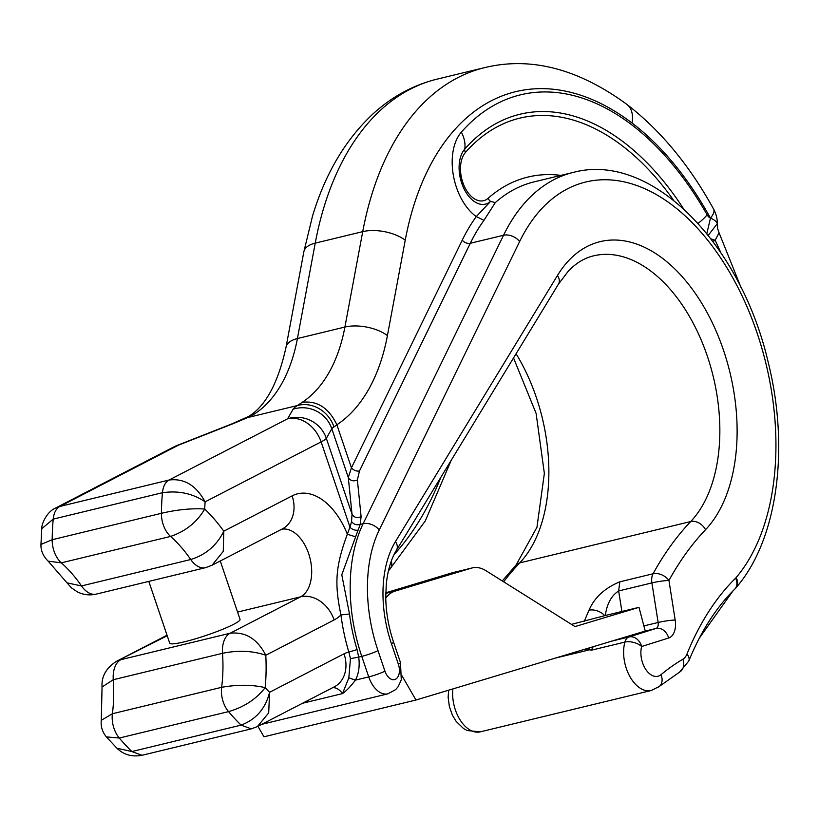 <?xml version="1.0" encoding="UTF-8"?>
<svg xmlns="http://www.w3.org/2000/svg" width="819" height="819" viewBox="0 0 819 819"><rect width="100%" height="100%" fill="white"/><g stroke="black" fill="none" stroke-linecap="round" stroke-linejoin="round"><path stroke-width="1.23" d="M148.812 581.398L169.728 643.181A37.111 4.32 -18.7 0 0 200.839 637.162A37.111 4.32 -18.7 0 0 240.039 619.389L220.27 560.995M167.025 635.206L116.605 661.261L167.209 635.739M116.605 661.261C106.194 667.884 101.341 676.474 102.047 687.008L101.29 720.3L112.398 713.738L221.642 687.315C237.449 684.5 251.955 684.602 265.172 687.632A153.358 92.711 76.4 0 0 265.786 655.251C257.361 638.881 245.475 631.541 230.119 633.251L300.604 596.836A35.268 21.325 76.4 0 0 309.592 556.685A35.268 21.325 76.4 0 0 281.756 529.217M302.487 703.275L342.506 693.601C346.222 691.072 350.532 686.578 355.446 680.118L368.734 676.904L361.773 656.367A134.961 81.593 76.4 0 1 363.145 523.71L360.186 524.426L358.159 530.088A6.132 3.757 22.5 0 1 350 527.211L321.12 441.891L205.119 501.842A171.765 103.839 76.4 0 0 204.719 509.029A153.358 92.711 76.4 0 1 223.782 531.183L223.259 551.402L211.998 565.264L282.453 528.859A30.672 24.171 62.7 0 0 292.117 495.864L223.782 531.183C216.892 545.331 205.876 554.77 190.745 559.52A24.539 14.834 76.4 0 0 205.6 567.659L96.366 594.082A24.539 14.834 76.4 0 1 81.501 585.943L190.745 559.52A122.686 74.171 76.4 0 0 170.567 536.435C185.596 531.316 196.98 522.184 204.719 509.029C191.574 508.189 177.129 509.613 161.404 513.308A21.468 12.981 76.4 0 0 170.567 536.435L61.333 562.848L48.157 561.148L67.025 582.862L81.501 585.943A122.686 74.171 76.4 0 0 61.333 562.848A21.468 12.981 76.4 0 1 52.17 539.721L161.404 513.308A202.436 122.379 76.4 0 1 162.449 492.71C163.114 486.373 165.325 482.145 169.083 480.026C184.152 478.122 196.171 485.391 205.119 501.842C192.793 493.458 178.573 490.417 162.449 492.71L53.204 519.123C53.88 512.786 56.091 508.568 59.848 506.449L178.368 445.198A30.672 11.661 -111.5 0 0 176.914 445.505A30.672 30.672 0 0 0 174.058 446.805A30.672 24.171 62.7 0 1 178.368 445.198L232.862 423.771A30.672 11.661 -111.5 0 0 231.408 424.078L248.771 416.38A30.672 23.874 56.6 0 1 254.76 413.8A165.633 100.133 76.4 0 0 297.41 338.544L344.901 327.057L362.725 231.644A30.672 14.568 10.6 0 1 405.241 240.182A293.151 177.221 76.4 0 1 631.992 123.004A282.186 170.598 76.4 0 1 710.452 218.11L710.452 218.11A8.19 4.945 76.4 0 1 710.165 217.977A8.19 4.945 76.4 0 1 707.104 214.813A280.139 169.359 76.4 0 0 461.343 132.156A49.14 29.709 76.4 0 0 453.378 175.43A49.14 29.709 76.4 0 0 476.289 216.574L490.581 201.402L495.3 202.6L483.968 220.331L476.289 216.574A237.53 143.601 76.4 0 0 462.254 240.141A6.132 3.941 26 0 0 470.29 243.284L503.542 235.248A12.265 7.883 26 0 1 519.625 241.544L379.228 530.006A122.686 74.171 76.4 0 0 377.989 650.603A12.265 1.433 -18.7 0 1 361.773 656.367L358.722 657.104L357.053 649.569L348.843 652.119A49.079 29.668 76.4 0 0 344.041 653.808A30.672 24.171 62.7 0 1 334.377 686.803L257.422 726.566L251.269 728.869L241.093 725.132C256.071 719.44 265.561 708.496 269.564 692.301L268.704 712.888L257.422 726.566M358.159 530.088A134.961 81.593 76.4 0 0 355.62 536.824L341.779 574.764L349.498 614.004L340.939 614.936C334.244 582.985 335.585 566.124 347.348 534.244A65.95 39.865 76.4 0 0 292.117 495.864M102.047 687.008L113.257 679.729L222.502 653.306C238.155 650.102 252.58 650.747 265.786 655.251L334.121 619.942A65.95 39.865 76.4 0 0 340.939 614.936A141.093 85.299 76.4 0 0 348.843 652.119L350.45 658.65L348.822 677.856L342.506 693.601A18.407 11.128 76.4 0 0 332.709 687.663M355.62 536.824L347.348 534.244A141.093 85.299 76.4 0 1 350 527.211L351.556 521.601L352.027 514.24L326.331 438.329A30.672 30.201 -150.2 0 0 287.612 418.775L169.083 480.026L59.848 506.449L55.579 508.036L174.058 446.805M101.29 720.3C100.604 726.392 102.303 731.92 106.378 736.895L119.298 738.042L228.532 711.619A202.436 122.379 76.4 0 0 241.093 725.132L131.849 751.545A202.436 122.379 -103.6 0 1 119.298 738.042A21.468 12.981 76.4 0 1 112.398 713.738A122.686 74.171 76.4 0 0 113.257 679.729A24.539 14.834 76.4 0 1 120.884 659.674L230.119 633.251A24.539 14.834 76.4 0 0 222.502 653.306A122.686 74.171 76.4 0 1 221.642 687.315A21.468 12.981 76.4 0 0 228.532 711.619C244.001 707.166 256.214 699.17 265.172 687.632A171.765 103.839 76.4 0 0 269.564 692.301L344.041 653.808M106.378 736.895L116.933 748.218L131.849 751.545L142.035 755.282L251.269 728.869M55.579 508.036C45.925 512.192 41.185 525.511 41.769 528.726L53.204 519.123A202.436 122.379 -103.6 0 0 52.17 539.721L40.95 544.451C40.755 550.665 43.161 556.234 48.157 561.148L48.157 561.148M350.45 658.65L358.722 657.104C359.869 666.011 358.773 673.689 355.446 680.118L348.822 677.856M361.107 516.666C357.064 518.355 354.043 517.547 352.027 514.24L348.3 477.467A6.132 5.201 174.2 0 0 357.381 479.893L361.107 516.666L360.186 524.426C356.654 525.337 353.777 524.395 351.556 521.601M244.83 418.458A30.672 19.625 -114.3 0 1 247.686 417.557L254.76 413.8M232.862 423.771L247.686 417.557L297.399 405.538L302.252 402.303C317.322 400.491 328.869 407.975 336.875 424.774A196.304 118.673 76.4 0 0 387.418 335.595A30.672 14.568 -169.4 0 0 344.901 327.057A165.633 100.133 76.4 0 1 302.252 402.303M297.399 405.538A30.672 27.59 57.3 0 1 333.968 426.914L336.875 424.774L351.443 467.813L348.3 477.467L331.808 428.757L326.331 438.329A30.672 3.573 -18.7 0 1 321.12 441.891A30.672 24.171 -117.3 0 0 287.612 418.775L293.089 409.203A61.343 7.146 -18.7 0 1 297.399 405.538M483.968 220.331A231.398 139.895 76.4 0 0 470.29 243.284L359.49 470.956A6.132 3.941 26 0 1 351.443 467.813L462.254 240.141M248.761 416.39A30.672 23.874 56.6 0 1 248.771 416.38C265.745 405.917 278.163 382.852 286.026 347.195A30.672 14.568 10.6 0 1 297.41 338.544L315.233 243.13L362.725 231.644A323.822 195.772 76.4 0 1 484.756 67.598L437.254 79.085A323.822 195.772 76.4 0 0 315.233 243.13A30.672 14.568 -169.4 0 0 303.849 251.781L286.026 347.195M593.345 646.672A12.265 7.422 76.4 0 0 591.635 650.132L624.877 642.096A12.265 6.562 15.1 0 1 641.656 646.508A19.584 11.845 76.4 0 0 645.976 669.717A19.584 11.845 76.4 0 0 660.953 674.702A411.005 248.474 76.4 0 1 682.882 659.213A18.407 11.128 76.4 0 0 686.936 654.094A355.794 215.1 76.4 0 1 735.575 578.173A18.407 11.128 76.4 0 0 736.107 577.59A219.134 132.473 76.4 0 0 734.52 280.999A219.134 132.473 76.4 0 0 538.4 212.408A219.134 132.473 76.4 0 0 519.625 241.544M705.517 529.719A12.265 9.101 -136.4 0 0 690.714 521.539A429.412 259.603 76.4 0 0 653.05 573.781A12.265 8.149 28.8 0 1 668.939 580.466A417.147 252.191 76.4 0 1 705.517 529.719A157.791 95.393 76.4 0 0 710.145 318.356A157.791 95.393 76.4 0 0 568.99 260.288A157.791 95.393 76.4 0 0 557.483 275.46A12.265 8.354 31.3 0 1 558.456 284.142L396.447 550.245A12.265 8.354 31.3 0 0 395.464 541.564A98.147 59.337 76.4 0 0 391.41 643.662L398.362 664.209A12.265 7.422 76.4 0 1 395.557 679.217A12.265 7.422 76.4 0 1 384.94 671.14L377.989 650.603M591.635 650.132L584.868 649.221M571.478 624.365L604.76 615.673A12.265 7.688 24 0 0 589.015 610.227C594.348 597.624 604.606 588.155 619.809 581.818L653.05 573.781A12.265 7.422 76.4 0 0 651.904 582.903A12.265 1.3 -9 0 1 668.939 580.466L675.173 620.034A18.407 11.128 76.4 0 1 668.642 638.011A12.265 9.767 -107.5 0 0 655.968 628.47A6.132 3.706 76.4 0 0 658.138 622.481L651.904 582.903L618.662 590.949L621.897 611.476M741.072 287.602L719.072 232.811L715.141 240.274L710.943 238.861M719.072 232.811C716.83 225.788 717.997 231.746 717.321 222.021L717.28 223.73L708.23 235.391M589.926 647.696L588.175 650.153L555.548 658.036M604.76 615.673L605.343 615.499C606.899 603.859 611.343 595.679 618.662 590.949L619.809 581.818M605.343 615.499L638.994 607.34L575.01 626.586L486.025 570.741A39.875 24.109 76.4 0 0 472.276 567.915A39.875 24.109 76.4 0 0 471.509 568.12L394.963 591.154A39.875 24.109 76.4 0 0 385.769 598.239M257.924 726.299L263.974 736.793L415.96 700.03L645.239 631.06L638.994 607.34M402.027 675.849L415.96 700.03M472.276 567.915L452.508 572.716L385.78 592.792M237.561 612.08L300.604 596.836A30.672 24.171 62.7 0 1 334.121 619.942M349.498 614.004A134.961 81.593 76.4 0 0 357.053 649.569M735.575 578.173A12.265 9.183 45.4 0 1 734.694 589.199L735.943 587.847C777.64 540.038 789.762 448.454 768.212 362.336C740.96 244.185 651.576 151.546 573.361 172.379A231.398 139.895 76.4 0 0 523.361 204.484A231.398 139.895 76.4 0 0 503.542 235.248L363.145 523.71A12.265 7.883 26 0 1 379.228 530.006M359.49 470.956L357.381 479.893M384.94 671.14A12.265 1.433 -18.7 0 1 368.734 676.904A24.539 14.834 76.4 0 0 387.919 693.826L395.679 689.567L398.167 686.67L401.279 679.862L400.481 662.571A12.265 1.433 161.3 0 1 398.362 664.209M333.968 426.914A30.672 3.573 -18.7 0 0 331.808 428.757A30.672 30.201 -150.2 0 0 293.089 409.203M395.464 541.564L557.483 275.46M448.628 690.202L448.136 697.307L449.385 706.654L452.416 715.161L456.163 721.406L463.544 728.552L467.147 730.538L480.282 731.848L651.269 690.499A31.859 19.257 76.4 0 1 629.698 676.218A31.859 19.257 76.4 0 1 624.877 642.096A12.265 7.422 -103.6 0 1 628.982 636.967A12.265 9.767 72.5 0 1 641.656 646.508L668.642 638.011M387.418 335.595L405.241 240.182M656.265 687.95A12.265 9.378 -129.6 0 0 659.275 686.455L659.275 686.455A12.265 9.378 -129.6 0 0 660.953 674.702M682.882 659.213A12.265 9.613 59.3 0 1 679.647 672.061L688.81 660.994A12.265 7.473 -158 0 0 686.936 654.094M735.943 587.847A12.265 8.948 -139.5 0 0 736.107 577.59M400.481 662.571L393.529 642.024A12.265 1.433 161.3 0 1 391.41 643.662M503.654 581.797A429.412 259.603 -103.6 0 1 519.727 562.888L690.714 521.539A145.516 87.971 76.4 0 0 705.456 350.808A145.516 87.971 76.4 0 0 593.55 255.856C584.449 258.005 576.064 263.073 568.386 271.038L558.456 284.142M643.888 625.921L658.138 622.481A12.265 1.3 -9 0 1 675.173 620.034M611.711 641.144L628.982 636.967L655.968 628.47L645.116 631.091M573.361 172.379L534.172 181.859A231.398 139.895 76.4 0 0 495.3 202.6M516.072 353.757A145.516 87.971 -103.6 0 1 519.727 562.888A12.265 9.101 -136.4 0 0 516.144 564.915L536.957 527.252L544.359 473.413L536.107 413.411L513.533 357.934M480.282 731.848A31.859 19.257 -103.6 0 1 460.217 720.116A31.859 19.257 -103.6 0 1 452.876 688.922M394.041 554.637A386.476 233.64 76.4 0 0 440.847 477.323M461.343 132.156A30.672 22.482 41.3 0 1 464.762 149.068A30.405 18.376 76.4 0 0 459.469 173.464A30.405 18.376 76.4 0 0 462.059 184.173A30.405 18.376 76.4 0 0 490.581 201.402M683.537 208.773A261.394 158.026 76.4 0 0 464.762 149.068A6.132 4.494 41.3 0 0 465.448 152.457A26.648 16.114 76.4 0 0 464.854 187.387A26.648 16.114 76.4 0 0 488.083 198.331A6.132 4.658 48.5 0 0 490.591 201.392M707.104 214.813A30.672 10.432 150.5 0 1 698.044 223.372M706.828 233.64L710.452 218.11A30.672 10.012 151.2 0 0 713.584 209.08C689.444 165.223 660.513 130.313 626.811 104.33A30.672 19.615 127.3 0 1 631.992 123.004M589.015 610.227A429.412 259.603 76.4 0 0 584.336 621.263M560.943 175.389A237.53 143.601 76.4 0 0 488.083 198.331M391.328 560.995A12.265 9.122 44 0 1 389.701 569.359L425.235 521.017L451.259 460.217M673.689 200.379A257.647 155.764 76.4 0 0 465.448 152.457M712.827 241.349A30.672 18.54 76.4 0 0 715.141 240.274A282.186 170.598 76.4 0 1 720.74 252.508M717.28 223.73A30.672 9.859 -178.7 0 0 710.452 218.11M385.759 593.376L394.963 591.154M452.508 572.716L471.509 568.12M67.025 582.862L71.417 587.827L77.201 591.799C83.313 594.86 89.701 595.618 96.366 594.082M211.998 565.264L205.6 567.659M41.769 528.726L40.95 544.451M116.933 748.218C123.71 754.801 132.074 757.165 142.035 755.282M261.722 724.344L387.919 693.826M176.914 445.505L231.408 424.078M651.269 690.499L659.275 686.455L679.647 672.061M688.81 660.994C700.869 631.429 716.164 607.493 734.694 589.199M393.529 642.024C388.636 627.426 386.046 612.725 385.759 597.911L386.24 584.623C387.643 570.536 391.052 559.07 396.447 550.245M502.272 580.937L516.144 564.915M303.849 251.781L312.541 215.991C325.491 173.044 345.997 138.698 374.048 112.95C392.741 96.171 413.81 84.879 437.254 79.085M459.469 173.464L462.059 184.173M626.811 104.33C578.05 68.704 530.692 56.46 484.756 67.598M388.421 570.833L389.701 569.359M717.321 222.021L717.321 222.021A30.672 30.672 0 0 0 713.584 209.08M699.385 638.052L732.933 590.96"/></g></svg>
